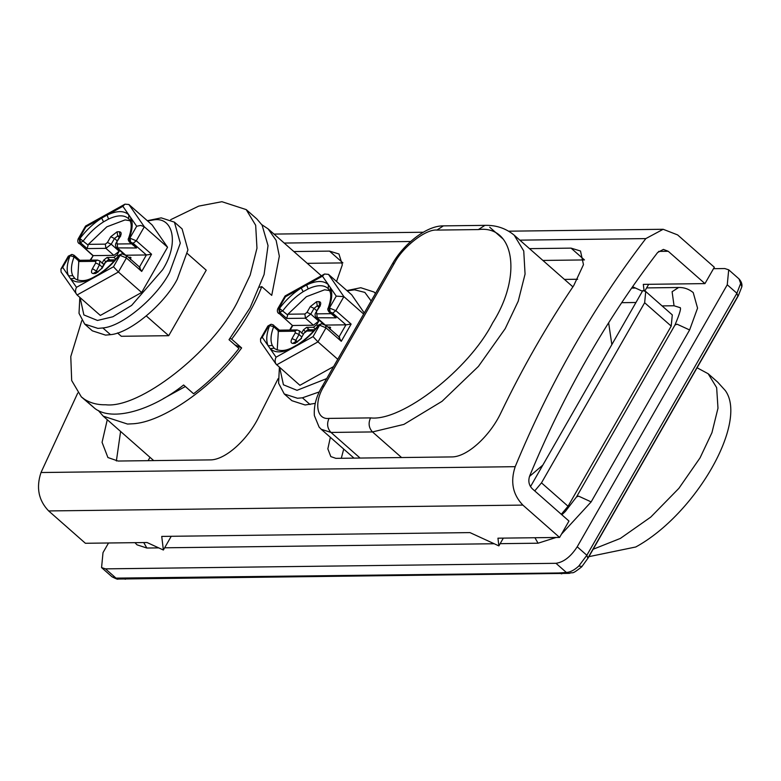 <?xml version="1.0" encoding="UTF-8"?>
<svg xmlns="http://www.w3.org/2000/svg" width="781" height="781" viewBox="0 0 781 781"><rect width="100%" height="100%" fill="white"/><g stroke="black" fill="none" stroke-linecap="round" stroke-linejoin="round"><path stroke-width="1.17" d="M347.164 290.815L354.594 289.819L364.844 292.397L371.151 300.978M346.891 290.581L360.783 287.72L374.011 292.016L375.456 293.471M319.331 391.886L302.423 397.812L297.483 398.261L284.255 393.966L278.592 383.207L279.393 367.246M326.702 378.59L297.034 390.324L283.435 384.789L279.666 367.48M315.221 403.377L305.117 404.978L291.899 400.692L284.255 393.966M315.378 328.957L313.454 327.259L316.637 324.789L317.887 325.882M330.607 327.815L330.343 327.249M327.903 327.083L329.758 327.063L330.129 329.494M305.303 331.456L303.458 329.826L306.64 327.346L309.403 329.777M272.305 345.485L274.18 348.199L270.158 348.677L276.054 357.19L291.85 348.414L292.524 347.447L297.639 344.606L297.249 345.407L291.85 348.414C282.078 352.924 274.853 353.022 270.158 348.677L268.147 345.768C265.901 340.75 266.389 334.024 269.611 325.579L273.672 326.722C270.675 334.561 270.216 340.819 272.305 345.485L268.147 345.768L262.25 337.246L260.522 338.876L260.649 341.902L276.025 364.112L299.904 385.306L333.575 366.592M277.206 350.083L278.378 330.861L273.672 326.722L273.008 324.886L279.452 330.226M279.647 330.724L278.378 330.861M320.21 306.035L319.732 305.215L319.146 306.757L319.78 306.503C321.245 303.545 321.001 301.925 319.038 301.632L319.624 305.849L317.252 305.879L316.666 301.661L310.291 306.621L314.06 308.349L310.779 314.089L305.469 318.218L286.686 318.443L280.047 312.605L279.461 308.388C285.924 299.914 293.187 293.1 301.251 287.955L306.65 284.958C316.422 280.438 323.646 280.35 328.342 284.684L330.353 287.603C332.599 292.621 332.11 299.348 328.889 307.782L335.859 310.662L351.128 324.105L341.287 341.297L338.915 337.109L345.954 324.828L332.667 313.132L330.158 311.98L336.113 317.838L316.344 317.75L323.461 324.008M351.128 324.105L345.954 324.828L325.296 325.081L317.33 318.072L316.744 313.855L331.027 313.679M364.278 312.976L351.723 294.827L328.479 274.365L324.535 274.024L285.094 295.96L285.455 296.741L301.251 287.955L303.106 291.713C295.599 296.507 288.843 302.843 282.829 310.721L279.364 312.605L279.5 313.796L292.358 325.404M328.479 274.365L343.884 296.634L336.25 296.116L330.353 287.603L330.178 291.381M328.889 311.804L329.475 311.99L328.889 307.782L328.069 308.436C327.444 308.817 327.717 309.94 328.889 311.804L336.113 317.838M324.535 274.024L322.455 276.171L328.342 284.684L328.303 288.677C323.939 284.635 317.213 284.723 308.134 288.921L303.106 291.713M322.455 276.171L306.65 284.958L308.134 288.921M286.686 318.443L287.935 314.216L306.396 296.682L324.652 289.78L329.592 290.591M297.639 344.606C305.361 339.686 312.361 333.116 318.628 324.916L319.048 324.974C312.576 333.448 305.312 340.262 297.249 345.407L313.044 336.621L317.974 341.873L337.753 359.289M276.054 357.19C274.629 360.226 274.834 362.774 276.659 364.844L317.974 341.873L326.009 327.854L325.638 325.423M307.011 312.351L310.779 314.089L318.746 321.098L313.445 325.228L305.469 318.218L304.883 314.001L307.011 312.351L310.291 306.621M318.746 321.098L316.637 324.789M313.454 327.259L306.64 327.346M303.458 329.826L301.573 333.096M332.667 313.132L335.859 310.662L343.884 296.634L363.663 314.05M290.19 330.021L292.787 325.482L313.445 325.228M147.589 220.945L152.754 220.066C173.45 215.712 179.425 243.506 162.624 269.757L131.618 305.42L112.874 316.764L97.469 320.454L83.87 314.928L80.092 297.62M147.316 220.711L161.218 217.86L174.436 222.155L180.304 243.155L169.575 272.628C156.864 297.239 122.519 326.409 102.858 327.952L97.908 328.391L84.69 324.095L79.018 313.337L79.818 297.376M174.436 222.155L182.08 228.872L187.938 249.881L177.209 279.354C164.498 303.965 130.154 333.136 110.492 334.668L105.552 335.117L92.324 330.822L84.69 324.095M102.008 263.236L103.883 259.956L107.065 257.486L113.889 257.398L117.072 254.918L119.181 251.238L113.87 255.367L105.904 248.348L87.111 248.583L88.37 244.346L106.821 226.822L125.077 219.91L130.027 220.72M128.328 257.222L130.778 257.388M131.042 257.945L130.183 257.193L130.554 259.634M77.641 280.223L78.813 261L74.097 256.851C71.1 264.7 70.651 270.958 72.74 275.625L75.083 278.778C80.16 281.609 86.115 281.209 92.959 277.577L92.275 278.544C82.513 283.064 75.279 283.152 70.593 278.807L74.615 278.329M80.082 260.864L78.813 261M130.612 221.521L130.788 217.733C133.034 222.751 132.545 229.477 129.324 237.912L136.284 240.792L151.563 254.235L141.712 271.437L126.434 257.984L118.409 272.013L113.479 266.76L97.684 275.537L98.064 274.736C105.796 269.816 112.786 263.256 119.054 255.045L119.473 255.104C113.011 263.587 105.747 270.392 97.684 275.537L76.479 287.33L68.572 275.898L72.74 275.625M87.111 248.583L80.472 242.735L79.789 242.745L79.935 243.926L93.212 255.621L90.137 260.161M98.064 274.736L92.959 277.577M141.712 271.437L139.35 267.248L146.379 254.967L133.102 243.272L130.583 242.12L136.548 247.968L116.779 247.889L123.886 254.147M151.563 254.235L146.379 254.967L125.731 255.221L117.755 248.202L117.17 243.994L131.452 243.818M128.504 238.566C127.879 238.947 128.152 240.07 129.314 241.934L129.91 242.12L129.324 237.912L128.504 238.566C131.442 230.327 131.96 224.401 130.056 220.779L128.738 218.807C124.364 214.765 117.648 214.853 108.559 219.051L103.531 221.853L101.676 218.094L107.085 215.087C116.847 210.567 124.081 210.479 128.767 214.824L136.675 226.246L140.707 225.406L144.319 226.773L167.564 247.235L141.654 292.475L100.339 315.436L77.094 294.974C75.24 292.924 75.035 290.366 76.479 287.33M108.559 219.051L107.085 215.087L122.881 206.311L128.767 214.824L128.738 218.807M129.314 241.934L136.548 247.968M167.564 247.235L152.149 224.967L128.904 204.505L124.97 204.163L122.881 206.311M124.97 204.163L85.549 226.07L85.881 226.871L79.203 238.537L79.887 238.527C86.349 230.053 93.613 223.239 101.676 218.094L85.881 226.871M71.657 254.489L69.363 255.729L62.685 267.385L60.947 269.006L61.074 272.032L77.094 294.974L118.409 272.013L141.654 292.475M187.372 253.581L206.233 270.197L168.716 335.693L121.299 336.279L117.501 332.94M146.33 315.983L168.716 335.693M588.903 556.658L635.783 546.983C695.598 514.269 748.276 422.287 725.344 390.598L717.68 382.124L708.162 373.738L716.655 387.659L717.983 408.19L711.93 432.723L700.049 457.871L678.884 488.34L650.758 517.09L620.368 538.421L593.218 549.219M697.531 368.017L708.162 373.738M90.616 260.151L93.212 255.621L113.87 255.367M519.843 240.148L645.828 238.595L663.167 229.282L677.605 234.905L714.332 267.239L704.95 283.61L643.31 284.372L644.071 290.688M644.872 290.962L648.679 284.304M642.412 291.225L632.571 286.715M577.667 279.256L564.448 279.413M645.828 238.595C593.433 306.835 549.892 382.866 515.196 466.677C510.198 481.75 512.746 494.549 522.86 505.092L559.587 537.435L497.946 538.187L498.874 545.89L469.967 532.603L161.735 536.41L163.375 550.019L171.234 536.293M163.375 550.019L147.033 542.522L85.393 543.273L48.656 510.94L522.86 505.092M498.874 545.89L503.315 538.129M559.587 537.435L568.968 521.054L532.242 488.721C528.864 485.206 528.015 480.94 529.684 475.912C563.667 393.819 606.32 319.351 657.631 252.507L663.411 249.403L668.224 251.277L704.95 283.61M342.908 262.904L329.504 251.111L338.954 253.981L342.332 264.818L336.543 281.463M107.27 419.719L102.067 442.339L107.915 457.539L118.058 461.034L209.933 459.902C225.66 460.263 248.778 438.531 259.507 415.502L278.134 378.648M116.379 460.975L120.596 431.454M342.42 262.914L307.265 263.343M329.504 251.111L293.861 251.55M584.452 259.927L571.057 248.133L580.498 251.004L583.466 264.652L573.732 285.612C546.778 325.511 522.548 367.822 501.051 412.524C490.322 435.554 467.204 457.285 451.477 456.924L335.889 458.349L330.822 456.592L327.844 448.86L330.353 437.311M341.307 458.281L343.708 449.075M583.973 259.936L542.902 260.444M571.057 248.133L529.498 248.641M77.729 393.058L41.002 472.525C35.994 487.598 38.542 500.396 48.656 510.94M170.668 219.695L198.764 206.106L221.911 201.703L246.2 209.601L255.67 225.279L256.969 248.182L250.174 275.117L237.268 302.325C211.788 352.524 139.389 408.853 105.62 404.763C97.596 404.948 90.528 403.113 84.416 399.237L81.331 396.875L71.686 380.532L70.778 356.595L81.771 320.669M246.2 209.591L256.832 218.953L262.084 225.094L268.029 245.605L264.085 274.541L250.105 307.724L229.018 339.706L238.976 348.472C225.348 365.908 210.216 381.001 193.581 393.761L183.623 384.994C151.729 410.347 112.444 421.838 95.048 408.6L81.331 396.875M261.811 224.674L268.117 228.892L276.132 240.363L279.344 256.227L271.729 295.374L261.762 286.607C255.065 304.082 245.029 321.606 231.664 339.159L230.014 338.407M153.701 460.595L103.238 416.166L127.537 424.054L132.135 423.81C162.038 422.863 213.213 387.005 241.632 347.935L231.664 339.159M103.238 416.166L98.26 410.445M185.351 386.517L163.258 398.661M561.754 573.859L558.776 572.981L566.362 572.453C570.13 572.288 574.269 570.159 578.78 566.069L586.843 555.262L736.893 293.256L740.661 283.405L741.852 286.793C742.331 284.206 741.384 281.58 739.021 278.905L728.702 269.816L724.788 268.547L713.502 268.684M740.661 283.405L739.011 278.895M108.53 542.99L103.004 552.636L101.569 567.592L105.484 568.861L116.008 578.125L112.015 576.788C115.998 578.838 117.99 579.59 117.98 579.043L116.008 578.125L558.776 572.981M105.484 568.861L555.974 563.306C563.726 562.174 570.804 556.668 577.208 546.788L727.257 284.782L736.893 293.256L737.889 296.097L588.308 557.302M125.399 579.238L122.432 578.36M578.78 566.069L581.855 566.381M555.974 563.306L566.362 572.453L569.31 573.352C574.094 571.487 570.53 575.577 581.718 566.85L588.23 557.819L738.309 295.774L741.852 286.793M569.31 573.352L117.98 579.043M727.257 284.782L728.702 269.816M241.632 347.935L234.886 344.87M259.741 287.242L261.762 286.607M662.083 305.908L674.042 305.761L679.831 307.587M646.619 287.906L678.611 287.506C683.931 287.31 688.803 288.999 693.216 292.563L697.56 308.124L689.613 329.953L591.149 501.9L561.451 534.184M556.131 537.474L538.06 543.205L500.143 543.674M143.724 542.561L146.848 548.028L158.709 547.881M164.645 547.803L494.207 543.742M146.848 548.028L137.046 544.845L134.937 542.668M150.001 457.334L148.097 460.663M645.731 291.518L644.647 302.735L541.487 482.863L568.051 506.244L671.211 326.116L672.295 314.899L645.731 291.518L642.792 290.561L530.494 486.641M541.487 482.863L534.731 490.917M568.051 506.244L561.295 514.298M635.959 302.501L621.686 302.677M529.479 476.449L542.844 465.085M611.835 344.606L608.633 322.778M302.423 397.812L310.067 404.538M300.861 338.69L304.141 332.96L300.861 338.69L295.12 343.396L301.486 338.437M313.62 330.968L306.894 331.056L308.846 329.787C308.768 328.86 307.197 329.924 304.141 332.96M306.894 331.056L304.775 332.706M294.71 342.156L292.748 343.425L295.12 343.396M295.335 342.146L295.774 340.282L292.006 338.554C290.532 341.512 290.786 343.132 292.748 343.425M341.287 341.297L326.009 327.854L319.048 324.974L321.342 323.734M301.837 336.992L299.055 334.551L295.286 332.823L295.042 331.203L296.995 329.933L299.416 330.812L299.055 334.551L295.774 340.282L297.629 341.922M292.006 338.554L295.286 332.823M313.044 336.621L319.722 324.964L321.684 323.705L318.628 324.916M295.042 331.203L278.085 331.408M274.18 348.199L274.648 348.638C279.735 351.47 285.69 351.079 292.524 347.447M271.222 324.349L267.883 326.019L270.88 324.33L268.928 325.589L262.25 337.246M336.25 296.116L329.572 307.773L330.158 311.98M279.5 313.796L292.358 325.433L289.702 330.021M279.364 312.605L278.778 308.397L279.461 308.388L287.535 314.87M278.915 313.601C277.382 312.712 276.982 311.111 277.733 308.817L278.778 308.397L285.455 296.741M319.78 306.503L315.866 312.488C314.645 314.255 314.811 316.012 316.344 317.75M316.49 312.234L316.744 313.855M316.666 301.661L319.038 301.632M287.935 314.216L304.883 314.001M316.842 310.799L314.06 308.349L317.252 305.879L318.853 307.284M102.858 327.952L110.492 334.668M117.072 254.918L118.312 256.012M115.813 259.097L113.889 257.398M105.738 261.586L103.883 259.956M107.065 257.486L109.838 259.917M95.721 262.953L95.467 261.332L97.43 260.073L99.851 260.952L99.49 264.691L95.721 262.953L92.431 268.684L98.064 272.052M102.262 267.131L99.49 264.691L95.76 272.286M92.431 268.684C90.967 271.651 91.211 273.272 93.183 273.555L95.136 272.296L95.985 272.667M95.467 261.332L78.52 261.537M93.183 273.555L95.546 273.526L97.508 272.266L95.136 272.296M62.685 267.385L68.572 275.898C66.326 270.88 66.815 264.154 70.036 255.719L68.318 256.148L71.998 254.45L70.036 255.719L74.097 256.851L73.443 255.016L74.029 255.211L79.877 260.356M95.546 273.526L101.296 268.83L97.508 272.266M114.046 261.108L107.329 261.186L104.576 263.099L101.296 268.82M105.201 262.836L101.921 268.566M107.329 261.186L109.281 259.927C109.203 258.999 107.632 260.053 104.576 263.09M126.063 255.553L126.434 257.984L119.473 255.104L121.768 253.874M79.935 243.926L92.793 255.572M113.479 266.76L120.157 255.104L122.109 253.835L119.054 255.045M79.789 242.745L79.203 238.537L78.159 238.957C77.417 241.251 77.807 242.842 79.35 243.74M103.531 221.853C96.034 226.636 89.268 232.972 83.264 240.86L80.472 242.735L79.887 238.527L87.97 245M128.904 204.505L144.319 226.773L136.284 240.792L133.102 243.272M88.37 244.346L105.318 244.141L107.436 242.491L110.726 236.75L114.495 238.488L111.214 244.219L107.436 242.491M119.181 251.238L111.214 244.219L105.904 248.348L105.318 244.141M136.675 226.246L129.997 237.902L130.583 242.12M117.267 240.929L114.495 238.488L117.677 236.008L117.091 231.801L110.726 236.75M117.091 231.801L119.464 231.772L120.049 235.979L117.677 236.008L119.278 237.414M120.635 236.174L120.157 235.354L119.581 236.897L120.206 236.643C121.68 233.675 121.426 232.055 119.464 231.772M120.206 236.643L116.301 242.627C115.08 244.394 115.237 246.152 116.779 247.889M116.925 242.374L117.17 243.994M658.647 251.394L668.224 251.277M41.002 472.525L515.196 466.677M284.206 243.057L410.669 241.495M84.416 399.237L95.048 408.6M329.045 418.401C326.643 423.712 327.298 428.388 330.998 432.44L321.206 429.257L319.107 427.09L314.352 415.541C313.757 405.817 316.305 396.231 322.006 386.79L324.095 385.951C313.757 402.166 316.481 420.012 329.045 418.401L370.545 417.894C401.854 421.691 469 369.442 492.635 322.895C522.362 276.269 514.533 224.948 478.392 229.575L436.901 230.083C426.006 228.765 402.654 246.942 394.434 263.129L392.345 263.978L322.006 386.79M392.345 263.978C402.879 244.951 426.114 225.543 443.413 225.875L484.913 225.358C496.101 225.035 505.873 228.316 514.21 235.188L523.748 251.004L525.066 274.082L518.213 301.232L505.2 328.664L478.421 366.406L442.056 401.307L403.884 424.405L372.498 431.932L330.998 432.44L360.09 458.047M401.58 457.539L372.498 431.932C368.788 427.881 368.134 423.204 370.545 417.894M484.913 225.358L478.392 229.575M443.413 225.875L436.901 230.083M394.434 263.129L324.095 385.951M577.208 546.788L586.843 555.262L587.81 558.151M679.919 307.665L679.802 307.529C681.598 307.275 679.987 313.103 674.96 325.033L677.049 324.183L689.613 329.953M678.611 287.506L672.099 291.723L674.042 305.761M674.96 325.033L576.485 496.97L578.575 496.12L591.149 501.9M534.936 537.738L538.06 543.205M644.647 302.735L671.211 326.116M489.726 227.232L502.944 238.879M375.524 293.353L374.011 292.016M297.073 342.127L294.701 342.156L295.56 342.527M314.733 329.719L308.846 329.787M339.667 337.441L326.224 325.609L321.684 323.705M296.995 329.933L279.256 330.158M271.563 324.32L273.594 325.072M328.186 288.56L329.621 290.649C331.525 294.261 331.007 300.197 328.069 308.436M319.146 306.757L315.866 312.488M277.733 308.817L285.094 295.96M267.883 326.019L260.522 338.876M299.416 330.812L303.379 334.297M97.43 260.073L79.682 260.288M71.998 254.45L74.029 255.211M115.158 259.848L109.281 259.927M140.102 267.58L126.659 255.738L122.109 253.835M119.581 236.897L116.301 242.627M78.159 238.957L85.529 226.099M68.318 256.148L60.947 269.006M99.851 260.952L103.805 264.437M663.167 229.282L508.704 231.186M423.282 232.24L274.014 234.085M268.117 228.892L321.381 275.781M112.015 576.788L101.569 567.592M631.614 288.091L635.47 288.043M561.842 514.777L565.337 511.477L576.485 496.97M514.21 235.188L572.903 286.852M321.206 429.257L353.988 458.125"/></g></svg>
